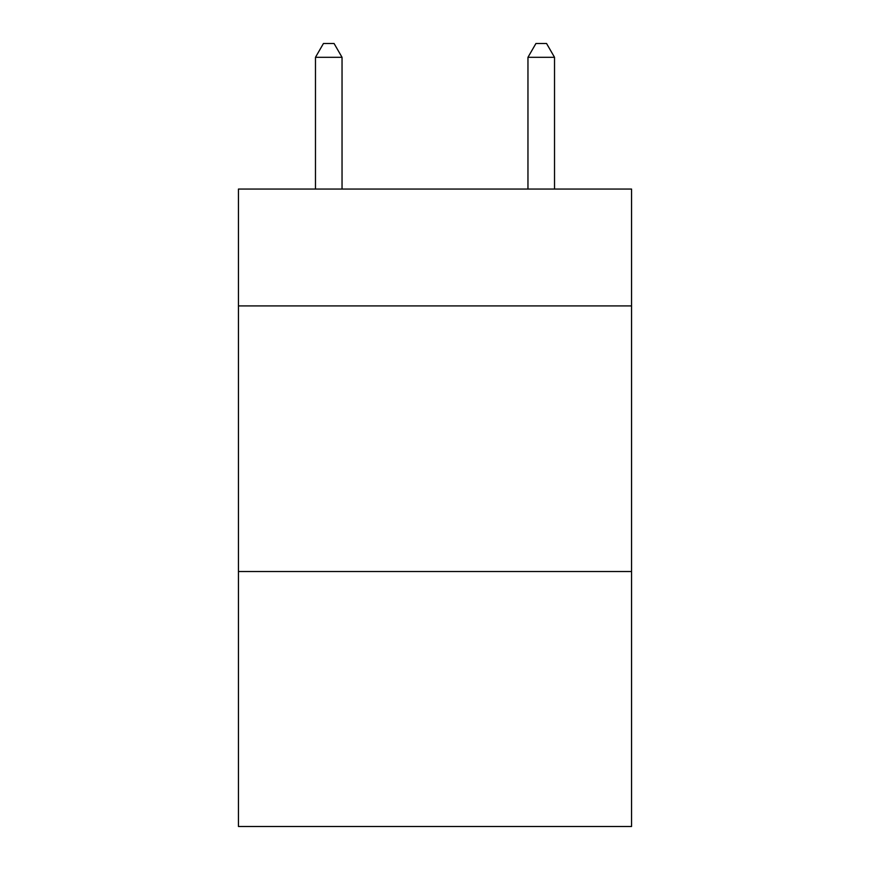 <?xml version="1.0" encoding="UTF-8"?>
<svg xmlns="http://www.w3.org/2000/svg" width="870" height="870" viewBox="0 0 870 870"><rect width="100%" height="100%" fill="white"/><g stroke="black" fill="none" stroke-linecap="round" stroke-linejoin="round"><path stroke-width="1.3" d="M631.544 305.914L631.544 189.051L238.456 189.051L238.456 305.914L631.544 305.914L631.544 826.5L238.456 826.5L238.456 305.914M631.544 571.525L238.456 571.525M342.04 189.051L342.04 57.311L315.473 57.311L315.473 189.051M315.473 57.311L323.444 43.5L334.069 43.5L342.04 57.311M554.527 189.051L554.527 57.311L527.959 57.311L527.959 189.051M527.959 57.311L535.931 43.5L546.556 43.5L554.527 57.311"/></g></svg>
